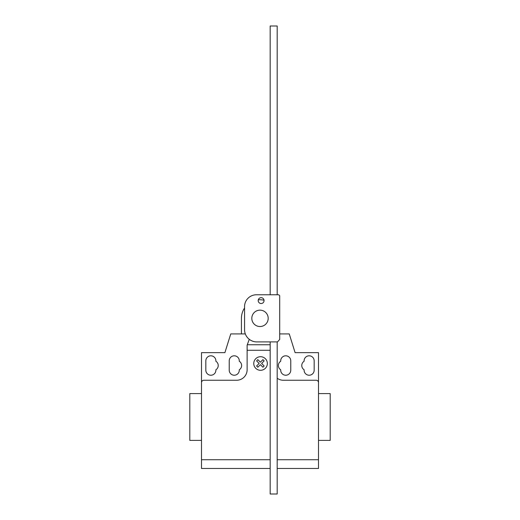 <?xml version="1.0" encoding="UTF-8"?>
<svg xmlns="http://www.w3.org/2000/svg" width="520" height="520" viewBox="0 0 520 520"><rect width="100%" height="100%" fill="white"/><g stroke="black" fill="none" stroke-linecap="round" stroke-linejoin="round"><path stroke-width="0.78" d="M261.131 297.674A2.925 2.925 0 0 0 258.206 300.599A2.925 2.925 0 0 0 261.131 303.524A2.925 2.925 0 0 0 264.056 300.599A2.925 2.925 0 0 0 261.131 297.674M279.695 295.711L279.695 339.443L277.517 341.9L256.269 341.9A12.272 12.272 0 0 1 244.556 330.187L244.556 306.488A11.869 11.869 0 0 1 256.269 294.775L278.759 294.775L279.695 295.711M270.166 294.775L270.166 26L277.186 26L277.186 294.775M277.186 341.9L277.186 494L270.166 494L270.166 341.9M251.81 318.338A8.19 8.19 0 0 0 260 326.528A8.19 8.19 0 0 0 268.19 318.338A8.19 8.19 0 0 0 260 310.147A8.19 8.19 0 0 0 251.81 318.338M245.317 333.925L241.423 333.925L241.423 318.338A18.577 18.577 0 0 1 244.556 308.009M258.31 299.839A18.577 18.577 0 0 1 264.03 300.203M318.5 443.904L318.5 440.394L330.2 440.394L330.2 393.594L318.5 393.594L318.5 378.385M201.5 440.394L189.8 440.394L189.8 393.594L201.5 393.594M205.829 360.834A5.031 5.031 0 0 1 210.86 355.803A5.031 5.031 0 0 1 215.891 360.834L215.891 361.263A5.031 5.031 0 0 1 215.891 369.766L215.891 370.195A5.031 5.031 0 0 1 210.86 375.226A5.031 5.031 0 0 1 205.829 370.195L205.829 360.834M314.171 360.834L314.171 370.195A5.031 5.031 0 0 1 309.14 375.226A5.031 5.031 0 0 1 304.109 370.195L304.109 369.766A5.031 5.031 0 0 1 304.109 361.263L304.109 360.834A5.031 5.031 0 0 1 309.14 355.803A5.031 5.031 0 0 1 314.171 360.834M277.186 468.475L318.5 468.475L318.5 352.644L295.1 352.644L289.25 333.925L279.695 333.925M318.5 382.597A2.34 2.34 0 0 0 316.16 380.257L283.4 380.257A10.53 10.53 0 0 1 277.186 378.228M270.166 350.272L247.13 350.272L247.13 345.202L249.269 339.32M241.423 333.925L230.75 333.925L224.9 352.644L201.5 352.644L201.5 382.597A2.34 2.34 0 0 1 203.84 380.257L236.6 380.257A10.53 10.53 0 0 0 247.13 369.726L247.13 350.272M247.403 344.454L247.13 345.202M239.291 369.766A5.031 5.031 0 0 0 239.291 361.263L239.291 360.834A5.031 5.031 0 0 0 234.26 355.803A5.031 5.031 0 0 0 229.229 360.834L229.229 370.195A5.031 5.031 0 0 0 234.26 375.226A5.031 5.031 0 0 0 239.291 370.195L239.291 369.766M280.709 361.263A5.031 5.031 0 0 0 280.709 369.766L280.709 370.195A5.031 5.031 0 0 0 285.74 375.226A5.031 5.031 0 0 0 290.771 370.195L290.771 360.834A5.031 5.031 0 0 0 285.74 355.803A5.031 5.031 0 0 0 280.709 360.834L280.709 361.263M201.5 382.597L201.5 468.475L270.166 468.475M318.5 459.738L277.186 459.738M270.166 459.738L201.5 459.738M264.154 365.976L262.918 367.218L260.377 364.669L257.829 367.218L256.594 365.976L259.142 363.435L256.594 360.887L257.829 359.651L260.377 362.2L262.918 359.651L264.154 360.887L261.612 363.435L264.154 365.976M267.351 363.5A6.799 6.799 0 0 0 257.159 357.617A6.799 6.799 0 0 0 257.159 369.388A6.799 6.799 0 0 0 267.351 363.5M270.166 344.754L247.292 344.754"/></g></svg>
